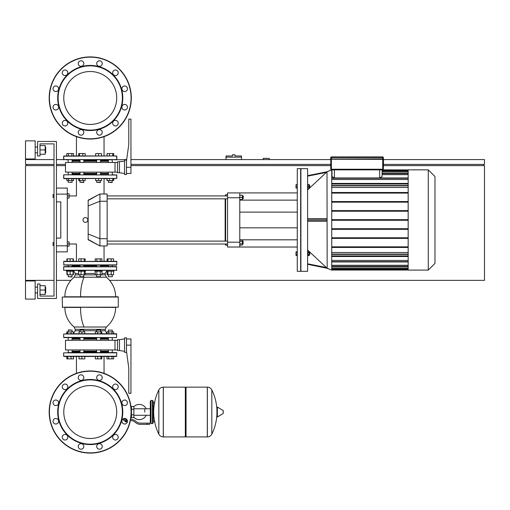 <?xml version="1.0" encoding="UTF-8"?>
<svg xmlns="http://www.w3.org/2000/svg" width="510" height="510" viewBox="0 0 510 510"><rect width="100%" height="100%" fill="white"/><g stroke="black" fill="none" stroke-linecap="round" stroke-linejoin="round"><path stroke-width="0.76" d="M45.67 152.815L45.67 147.014L45.67 152.815L45.186 152.815M35.164 149.914L35.164 158.973L25.5 158.973L25.5 140.856L35.164 140.856L35.164 149.914M45.67 292.925L45.67 287.13L45.67 292.925L45.186 292.925M35.164 290.031L35.164 299.089L25.5 299.089L25.5 280.972L35.164 280.972L35.164 290.031M39.997 294.378L45.186 294.378L45.186 285.683L39.997 285.683M39.997 290.031L45.186 290.031M39.997 154.262L45.186 154.262L45.186 145.567L39.997 145.567M39.997 149.914L45.186 149.914M56.425 141.455L56.425 298.484L37.581 298.484L37.581 283.987L39.997 283.987L39.997 296.068L54.009 296.068L54.009 143.871L39.997 143.871L39.997 155.952L37.581 155.952L37.581 141.455L56.425 141.455M39.997 296.068L54.009 296.068L39.997 296.068L54.009 296.068L54.009 245.457L54.009 296.068L54.009 245.457L53.04 245.457L53.04 242.556L53.04 245.457M53.04 242.556L54.009 242.556L54.009 197.383L54.009 242.556L54.009 197.383L53.04 197.383L53.04 194.482L53.04 197.383M53.04 194.482L54.009 194.482L54.009 143.871L54.009 194.482L54.009 143.871L39.997 143.871M56.425 194.125L67.294 194.125L67.294 188.082L56.425 188.082M67.294 194.125L67.294 245.82L56.425 245.82M56.425 251.857L67.294 251.857L67.294 245.82M56.425 201.852L60.773 201.852L60.773 238.087L56.425 238.087M60.773 201.852L60.773 238.087M88.173 239.757C72.949 244.723 72.949 244.723 88.173 239.757L88.173 200.188L99.909 194.004L99.909 245.941L88.173 239.757M85.412 217.553A2.416 2.416 0 0 1 87.828 219.969A2.416 2.416 0 0 1 85.412 222.385A2.416 2.416 0 0 1 82.996 219.969A2.416 2.416 0 0 1 85.412 217.553M88.173 200.475L99.903 194.004L107.151 194.004L107.151 245.941L99.909 245.941L88.173 239.47M88.173 200.188C72.949 195.215 72.949 195.215 88.173 200.188M107.151 244.009L227.556 244.009M107.151 241.109L227.556 241.109M242.39 241.109L243.117 241.109L243.117 244.009L242.39 244.009M243.117 244.009L243.117 241.109M239.783 241.306L242.39 241.306L242.39 240.051L239.783 240.051M239.783 245.068L242.39 245.068L242.39 241.306M239.783 243.812L242.39 243.812M243.117 195.936L243.117 198.83L243.353 196.178L242.39 195.936M239.783 199.557L242.39 199.557L242.39 195.209L239.783 195.209M239.783 197.383L242.39 197.383M225.139 244.009L225.624 245.214L227.556 245.214M225.624 195.936L225.624 194.724L227.556 194.724M225.624 245.214L225.624 244.009M225.624 241.109L225.624 198.83M225.624 194.724L225.139 195.936M225.139 198.83L225.139 241.109M239.783 192.914L227.556 192.914L227.556 197.746L239.783 197.746L239.783 192.914L297.279 192.914M239.783 247.025L239.783 242.199L227.556 242.199L227.556 247.025L297.279 247.025M239.783 242.199L239.783 197.746M239.783 239.815L297.279 239.815M239.783 200.124L297.279 200.124M227.556 242.199L227.556 197.746M307.606 219.969L307.606 168.638L300.9 168.638L300.9 271.307L307.606 271.307L307.606 219.969M331.736 270.096L327.165 268.298L331.736 270.096L327.165 268.298L327.012 171.787L331.736 169.843L331.736 270.096L327.018 268.152L307.606 264.288L327.012 268.158L326.362 267.533L327.165 268.298L307.606 264.288M307.606 175.65L327.018 171.787L307.606 189.918M307.606 218.764L326.362 218.764L327.018 219.249L327.018 220.696L326.362 221.181L307.606 221.181M307.606 250.021L326.362 267.533L307.606 263.798M307.606 184.301L307.989 184.301L307.989 188.165L307.606 188.165M309.27 185.27L309.755 185.27L309.755 187.202L309.27 187.202M309.755 187.202L309.755 185.27M307.606 255.644L307.989 255.644L307.989 251.774L307.606 251.774M309.755 254.675L309.755 252.743L309.755 254.675L309.27 254.675M428.272 169.843L428.272 270.096L434.979 263.396L434.979 176.549L428.272 169.843L408.159 169.843L408.159 270.096L428.272 270.096M297.279 271.307L297.279 168.638L300.658 168.638L300.658 271.307L297.279 271.307M297.279 184.665L295.998 184.665L295.998 188.05L297.279 188.05M297.279 186.233L295.998 186.233M297.279 187.801L295.998 187.801M297.279 184.422L295.998 184.665M297.279 252.801L295.998 252.801L295.998 255.523L297.279 255.523M297.279 254.617L295.998 254.617M297.279 251.895L295.998 251.895L295.998 252.801M379.689 169.843L379.689 177.958L382.105 176.607L382.105 169.843L408.159 169.906M331.978 169.843L331.978 176.607L334.394 177.958L334.394 169.843M379.689 177.958L334.394 177.958M382.105 174.649L408.159 174.649M382.105 171.953L408.159 171.953M408.159 260.444L331.736 260.444M408.159 252.501L331.736 252.501M408.159 265.289L331.736 265.289M408.159 267.986L331.736 267.986M331.736 187.444L408.159 187.444M331.736 179.501L408.159 179.501M408.159 247.452L331.736 247.452M408.159 256.511L331.736 256.511M331.736 255.905L408.159 255.905M331.736 219.67L408.159 219.67M331.736 211.216L408.159 211.216M408.159 210.611L331.736 210.611M331.736 202.158L408.159 202.158M408.159 201.552L331.736 201.552M331.736 193.092L408.159 193.092M408.159 192.493L331.736 192.493M408.159 183.434L331.736 183.434M331.736 184.034L408.159 184.034M331.736 246.846L408.159 246.846M408.159 238.393L331.736 238.393M331.736 237.787L408.159 237.787M408.159 229.334L331.736 229.334M331.736 228.729L408.159 228.729M331.736 220.275L408.159 220.275M307.989 252.801L309.27 252.801L309.27 251.895L307.989 251.895M307.989 255.523L309.27 255.523L309.27 252.801M307.989 254.617L309.27 254.617M307.989 187.801L309.27 187.801L309.27 184.665L307.989 184.665M307.989 186.233L309.27 186.233M327.012 268.145L326.362 267.533L327.012 268.145M327.018 171.787L326.362 172.412L327.012 171.793L326.362 172.412L327.012 171.793L326.362 172.412L307.606 176.148M434.979 224.323L434.979 215.622M108.4 174.069L100.495 174.069M96.632 174.069L83.857 174.069M79.987 174.069L72.088 174.069M114.571 174.796L112.627 174.796M67.862 174.796L116.816 175.038L63.909 174.796L63.667 178.417L116.816 178.417L63.909 178.659L66.81 178.659L65.918 178.659L66.81 178.659L66.81 180.546L73.504 180.546L73.504 178.659L76.436 178.659L73.504 178.659L76.436 178.659L73.504 178.659L76.436 178.659L73.504 178.659L76.436 178.659L76.436 195.936L67.294 195.936M104.046 194.004L104.046 178.659L106.985 178.659L104.046 178.659L106.985 178.659L104.046 178.659L106.985 178.659L104.046 178.659L106.985 178.659L106.985 180.546L113.679 180.546L113.679 178.659L116.816 178.417L116.573 174.796M63.667 175.038L63.667 178.417L65.918 178.659M63.909 178.659L66.81 178.659L63.667 178.417M72.834 265.869L79.987 265.869L72.834 265.869M116.573 261.279L63.667 261.522L116.816 261.522L116.816 264.907L63.667 264.907L114.571 265.149M65.918 265.149L116.573 265.149M63.909 265.149L63.667 261.522L66.925 261.279L65.918 261.279L66.925 261.279L66.925 258.863L73.057 258.863L73.057 261.279L70.157 261.279L70.157 258.863M73.057 261.279L76.436 261.279L73.389 261.279L76.436 261.279L73.389 261.279L76.436 261.279L73.389 261.279L73.389 258.863L73.057 258.863M111.199 261.279L104.046 261.279L107.1 261.279L104.046 261.279L107.1 261.279L104.046 261.279L107.1 261.279L107.1 258.863L113.564 258.863L113.564 261.279L114.571 261.279L111.199 261.279L111.199 258.863M108.4 265.869L100.495 265.869L108.4 265.869M96.632 265.869L83.857 265.869L96.632 265.869M63.909 261.279L65.918 261.279M108.4 331.87L108.4 330.129L112.264 330.129L112.264 331.87M112.264 330.129L108.4 330.129M112.264 337.62L112.264 340.278M112.264 349.943L112.264 352.595M108.4 337.62L108.4 340.278M108.4 349.943L108.4 352.595M63.909 337.62L116.573 337.62L63.667 337.378L63.667 333.999L116.816 333.999L113.679 333.757L113.679 331.87L106.985 331.87L106.985 333.757L104.046 333.757M108.655 333.757L108.655 331.87M112.002 333.757L112.002 331.87M76.436 373.345L76.436 356.464L73.504 356.464L76.436 356.464L73.504 356.464L76.436 356.464L73.504 356.464L76.436 356.464L73.504 356.464L73.504 358.874L66.81 358.874L66.81 356.464L65.918 356.464L116.573 356.464L116.816 352.837L116.573 356.464L116.816 352.837L63.667 352.837L63.667 356.222L116.816 356.222L113.679 356.464L113.679 358.874L106.985 358.874L106.985 356.464L104.046 356.464L106.985 356.464L104.046 356.464L106.985 356.464L104.046 356.464L106.985 356.464L104.046 356.464L104.046 373.345M108.655 358.874L108.655 356.464M112.002 358.874L112.002 356.464M96.632 330.129L100.495 330.129L96.874 329.887L96.632 331.87M101.796 333.757L101.796 331.87L95.332 331.87L95.332 333.757M100.929 333.757L100.929 331.87M97.697 333.757L97.697 331.87M101.796 356.464L101.796 358.874L95.332 358.874L95.332 356.464M100.929 358.874L100.929 356.464M97.697 358.874L97.697 356.464M79.987 330.129L83.857 330.129L80.229 329.887L79.987 331.87M84.819 333.757L84.819 331.87L79.024 331.87L79.024 333.757M81.925 333.757L81.925 331.87M81.925 356.464L81.925 358.874L84.819 358.874L84.819 356.464M81.925 358.874L79.024 358.874L79.024 356.464M68.225 330.129L72.088 330.129L68.468 329.887L68.225 331.87M73.389 333.757L73.389 331.87L66.81 331.87L66.81 333.757M71.024 333.757L71.024 331.87M67.792 333.757L67.792 331.87M66.925 333.757L66.925 331.87M73.389 358.874L73.389 356.464M71.024 358.874L71.024 356.464M67.792 358.874L67.792 356.464M66.925 358.874L66.925 356.464M73.504 333.464L73.389 331.87M108.4 351.875L100.495 351.875M96.632 351.875L83.857 351.875M79.987 351.875L72.088 351.875M114.571 352.595L112.627 352.595M67.862 352.595L116.573 352.595M65.918 356.464L63.909 356.464M113.679 356.464L116.573 356.464L113.679 356.464M84.488 270.459L78.298 270.459L78.298 271.186L85.546 271.186L85.546 270.459M83.857 276.745L79.987 276.745L83.614 276.981L83.857 274.762M78.687 271.186L78.687 274.762L85.157 274.762L85.157 271.186M81.058 271.186L81.058 274.762M84.29 271.186L84.29 274.762M85.157 261.279L85.157 258.863L78.687 258.863L78.687 261.279L81.058 261.279L81.058 258.863M81.058 261.279L84.29 261.279L84.29 258.863M66.529 270.459L66.529 271.186L73.778 271.186L73.778 270.459M72.088 276.745L68.225 276.745L71.846 276.981L72.088 274.762M67.256 271.186L67.256 274.762L73.389 274.762L73.389 271.186M70.157 271.186L70.157 274.762M73.057 271.186L73.057 274.762M70.157 261.279L67.256 261.279L67.256 258.863M66.925 271.186L66.925 274.762L67.256 274.762M106.705 270.459L106.705 271.186L113.953 271.186L113.953 270.459M108.4 276.745L112.264 276.745L108.4 276.745L108.4 274.762M107.1 271.186L107.1 274.762L113.564 274.762L113.564 271.186M107.961 271.186L107.961 274.762M111.199 271.186L111.199 274.762M107.961 261.279L107.961 258.863M100.495 338.347L108.4 338.347M115.611 296.794L64.878 296.794A25.366 25.366 0 0 1 74.129 277.204L106.361 277.204A25.366 25.366 0 0 1 115.611 296.794L118.027 296.794M62.462 307.422L62.22 297.037L118.269 297.037L118.269 307.179L62.22 307.179L115.611 307.422A25.366 25.366 0 0 1 106.361 327.012L105.258 329.345L75.231 329.345L74.129 327.012L84.073 327.012A25.366 9.709 -90 0 1 80.535 307.422L64.878 307.422A25.366 25.366 0 0 0 74.129 327.012L75.231 329.345L75.231 330.735L79.987 330.735M65.918 270.459L116.816 270.217L63.667 270.217L63.667 266.838L116.816 266.838L63.909 266.596M116.573 337.62L116.573 333.757L65.918 333.757M72.331 266.596L65.918 266.596M99.393 337.62L112.34 337.62M112.34 266.596L108.158 266.596M72.088 338.347L79.987 338.347M83.857 338.347L96.632 338.347M72.088 351.148L79.987 351.148M83.857 351.148L96.632 351.148M72.088 339.067L79.987 339.067M83.857 339.067L96.632 339.067M117.542 349.943L115.005 349.943L115.005 340.278L117.542 340.278M119.474 339.673L117.542 339.673L117.542 350.542L119.474 350.542L119.474 339.673L124.548 338.946M126.48 337.862L124.548 337.862L124.548 352.359L126.48 352.359L126.48 337.862M126.48 345.111L130.949 345.111L130.949 393.306L128.775 393.306L128.775 367.939L126.48 351.269M130.949 345.111L130.949 338.946L126.48 338.946M115.005 349.943L65.484 349.943L65.484 340.278L115.005 340.278M100.495 339.067L108.4 339.067M100.495 351.148L108.4 351.148M100.495 266.596L100.495 265.149M96.632 266.596L96.632 265.149M102.185 271.186L102.185 270.459L94.943 270.459L94.943 271.186L102.185 271.186M100.495 276.745L96.632 276.745L100.253 276.981L100.495 274.762M96.632 276.745L96.632 274.762M95.217 271.186L95.217 274.762L101.911 274.762L101.911 271.186M96.887 271.186L96.887 274.762M100.234 271.186L100.234 274.762M100.234 258.863L100.234 261.279L101.911 261.279L101.911 258.863L95.217 258.863L95.217 261.279L96.887 261.279L96.887 258.863M100.234 261.279L96.887 261.279M116.573 270.459L116.573 266.596L112.506 266.596M116.573 333.757L113.679 333.757L116.573 333.757M107.1 155.952L107.1 153.542L106.985 155.952L104.046 155.952L106.985 155.952L104.046 155.952L106.985 155.952L104.046 155.952L106.985 155.952L104.046 155.952L104.046 136.655M107.1 153.542L113.679 153.542L113.679 155.952L116.573 155.952L63.909 155.952L66.81 155.952L65.918 155.952L66.81 155.952L65.918 155.952L66.81 155.952L66.81 153.542L68.48 153.542L68.48 155.952M112.264 182.287L108.4 182.287L112.021 182.529L112.264 180.546M107.1 178.659L107.1 180.546M109.465 178.659L109.465 180.546M112.697 178.659L112.697 180.546M113.564 178.659L113.564 180.546M109.465 153.542L109.465 155.952M112.697 153.542L112.697 155.952M113.564 153.542L113.564 155.952M100.495 182.287L96.632 182.287L100.253 182.529L100.495 180.546M95.663 178.659L95.663 180.546L101.464 180.546L101.464 178.659M98.564 178.659L98.564 180.546M98.564 155.952L98.564 153.542L95.663 153.542L95.663 155.952M98.564 153.542L101.464 153.542L101.464 155.952M83.857 182.287L79.987 182.287L83.614 182.529L83.857 180.546M78.687 178.659L78.687 180.546L85.157 180.546L85.157 178.659M79.554 178.659L79.554 180.546M82.792 178.659L82.792 180.546M78.687 155.952L78.687 153.542L85.157 153.542L85.157 155.952M79.554 153.542L79.554 155.952M82.792 153.542L82.792 155.952M72.088 180.546L72.088 182.287L68.225 182.287L68.225 180.546M68.225 182.287L72.088 182.287M68.225 174.796L68.225 172.138M68.225 162.473L68.225 159.815M72.088 174.796L72.088 172.138M72.088 162.473L72.088 159.815M71.827 178.659L71.827 180.546M68.48 178.659L68.48 180.546M68.48 153.542L73.504 153.542L73.504 155.952L76.436 155.952L73.504 155.952L76.436 155.952L73.504 155.952L76.436 155.952L73.504 155.952L76.436 155.952L76.436 136.655M71.827 153.542L71.827 155.952M100.495 160.542L108.4 160.542M112.627 159.815L56.425 159.579M65.918 159.815L67.862 159.815M126.697 159.579L114.571 159.815M72.088 160.542L79.987 160.542M83.857 160.542L96.632 160.542M96.632 161.268L83.857 161.268M79.987 161.268L72.088 161.268M96.632 173.349L83.857 173.349M79.987 173.349L72.088 173.349M117.542 162.473L65.484 162.473L65.484 172.138L115.005 172.138L115.005 162.473M117.542 172.138L115.005 172.138M119.474 161.874L119.474 172.743L117.542 172.743L117.542 161.874L124.548 161.147M126.48 161.147L126.48 174.554L124.548 174.554L124.548 160.057L126.48 160.057L126.48 161.147L128.775 144.477L128.775 119.11L130.949 119.11L130.949 173.47L126.48 173.47M108.4 173.349L100.495 173.349M108.4 161.268L100.495 161.268M116.573 155.952L113.679 155.952L116.816 156.194L116.816 159.579L116.573 155.952L116.816 159.579L63.667 159.579L63.667 156.194L114.571 155.952M63.909 155.952L66.81 155.952L63.909 155.952M90.245 438.492A26.463 26.463 0 0 0 116.707 412.029A26.463 26.463 0 0 0 90.245 385.56M83.391 72.414A26.463 26.463 0 0 1 116.707 97.971A26.463 26.463 0 0 0 83.391 72.414A26.463 26.463 0 0 0 64.681 104.824A26.463 26.463 0 0 0 97.091 123.535A26.463 26.463 0 0 0 115.808 91.124A26.463 26.463 0 0 0 83.391 72.414A26.463 26.463 0 0 1 116.707 97.971A26.463 26.463 0 0 1 90.245 124.44M63.776 97.971A26.463 26.463 0 0 0 76.436 120.551A26.463 26.463 0 0 1 63.776 97.971A26.463 26.463 0 0 0 76.436 120.551M67.294 244.009L69.105 244.009L69.105 246.183L67.294 246.183M73.389 261.279L76.436 261.279L76.436 244.009L69.105 244.009L69.105 241.836L67.294 241.836M67.294 198.109L69.105 198.109L69.105 193.762L67.294 193.762M331.372 158.852L331.372 157.52L382.71 157.52L382.71 158.852L383.316 158.852L383.316 157.52A0.606 0.606 0 0 0 382.71 156.921L331.372 156.921A0.606 0.606 0 0 0 330.773 157.52L330.773 169.237A0.606 0.606 0 0 0 331.372 169.843L382.71 169.843A0.606 0.606 0 0 0 383.316 169.237L382.71 169.237L382.71 159.216L330.531 159.216L383.437 159.337L383.437 158.852L330.531 158.973L383.437 158.852M383.316 169.237L383.558 159.216L382.71 159.216L382.71 158.852M104.046 245.941L104.046 261.279L107.1 261.279M113.564 261.279L114.571 261.279M98.666 380.587A32.551 32.551 0 0 0 58.803 403.601A32.551 32.551 0 0 0 81.817 443.464A32.551 32.551 0 0 0 121.68 420.45A32.551 32.551 0 0 0 98.666 380.587M98.557 380.989A32.13 32.13 0 0 0 59.211 403.71A32.13 32.13 0 0 0 81.925 443.062A32.13 32.13 0 0 0 121.278 420.342A32.13 32.13 0 0 0 98.557 380.989M100.183 374.926A2.78 2.78 0 0 1 102.147 378.324A2.78 2.78 0 0 1 98.749 380.294A2.78 2.78 0 0 1 96.785 376.89A2.78 2.78 0 0 1 100.183 374.926M56.546 418.563A2.78 2.78 0 0 1 58.51 421.968A2.78 2.78 0 0 1 55.105 423.931A2.78 2.78 0 0 1 53.142 420.527A2.78 2.78 0 0 1 56.546 418.563M56.546 400.12A2.78 2.78 0 0 1 58.51 403.525A2.78 2.78 0 0 1 55.105 405.488A2.78 2.78 0 0 1 53.142 402.084A2.78 2.78 0 0 1 56.546 400.12M65.764 384.145A2.78 2.78 0 0 1 67.728 387.549A2.78 2.78 0 0 1 64.33 389.512A2.78 2.78 0 0 1 62.36 386.108A2.78 2.78 0 0 1 65.764 384.145M100.183 443.764A2.78 2.78 0 0 1 102.147 447.162A2.78 2.78 0 0 1 98.749 449.131A2.78 2.78 0 0 1 96.785 445.727A2.78 2.78 0 0 1 100.183 443.764M116.159 434.539A2.78 2.78 0 0 1 118.122 437.943A2.78 2.78 0 0 1 114.718 439.907A2.78 2.78 0 0 1 112.755 436.503A2.78 2.78 0 0 1 116.159 434.539M81.74 443.764A2.78 2.78 0 0 1 83.704 447.162A2.78 2.78 0 0 1 80.299 449.131A2.78 2.78 0 0 1 78.336 445.727A2.78 2.78 0 0 1 81.74 443.764M125.383 418.563A2.78 2.78 0 0 1 127.347 421.968A2.78 2.78 0 0 1 123.943 423.931A2.78 2.78 0 0 1 121.979 420.527A2.78 2.78 0 0 1 125.383 418.563M125.383 400.12A2.78 2.78 0 0 1 127.347 403.525A2.78 2.78 0 0 1 123.943 405.488A2.78 2.78 0 0 1 121.979 402.084A2.78 2.78 0 0 1 125.383 400.12M65.764 434.539A2.78 2.78 0 0 1 67.728 437.943A2.78 2.78 0 0 1 64.33 439.907A2.78 2.78 0 0 1 62.36 436.503A2.78 2.78 0 0 1 65.764 434.539M81.74 374.926A2.78 2.78 0 0 1 83.704 378.324A2.78 2.78 0 0 1 80.299 380.294A2.78 2.78 0 0 1 78.336 376.89A2.78 2.78 0 0 1 81.74 374.926M116.159 384.145A2.78 2.78 0 0 1 118.122 387.549A2.78 2.78 0 0 1 114.718 389.512A2.78 2.78 0 0 1 112.755 386.108A2.78 2.78 0 0 1 116.159 384.145M79.611 451.694A41.068 41.068 0 0 0 129.91 422.656A41.068 41.068 0 0 0 100.872 372.357A41.068 41.068 0 0 0 50.573 401.395A41.068 41.068 0 0 0 79.611 451.694A41.068 41.068 0 0 1 50.573 401.395A41.068 41.068 0 0 1 100.872 372.357M97.091 386.465A26.463 26.463 0 0 1 115.808 418.876A26.463 26.463 0 0 1 83.391 437.586A26.463 26.463 0 0 1 64.681 405.176A26.463 26.463 0 0 1 97.091 386.465M55.105 104.512A2.78 2.78 0 0 1 58.51 106.475A2.78 2.78 0 0 1 56.546 109.88A2.78 2.78 0 0 0 58.51 106.475A2.78 2.78 0 0 0 55.105 104.512A2.78 2.78 0 0 0 53.142 107.916A2.78 2.78 0 0 0 56.546 109.88M64.33 120.487A2.78 2.78 0 0 1 67.728 122.451A2.78 2.78 0 0 1 65.764 125.855A2.78 2.78 0 0 0 67.728 122.451A2.78 2.78 0 0 0 64.33 120.487A2.78 2.78 0 0 0 62.36 123.892A2.78 2.78 0 0 0 65.764 125.855M123.943 104.512A2.78 2.78 0 0 1 127.347 106.475A2.78 2.78 0 0 1 125.383 109.88A2.78 2.78 0 0 0 127.347 106.475A2.78 2.78 0 0 0 123.943 104.512A2.78 2.78 0 0 0 121.979 107.916A2.78 2.78 0 0 0 125.383 109.88M114.718 120.487A2.78 2.78 0 0 1 118.122 122.451A2.78 2.78 0 0 1 116.159 125.855A2.78 2.78 0 0 0 118.122 122.451A2.78 2.78 0 0 0 114.718 120.487A2.78 2.78 0 0 0 112.755 123.892A2.78 2.78 0 0 0 116.159 125.855M81.817 66.536A32.551 32.551 0 0 1 121.68 89.55A32.551 32.551 0 0 1 98.666 129.412A32.551 32.551 0 0 1 58.803 106.399A32.551 32.551 0 0 1 81.817 66.536M81.925 66.938A32.13 32.13 0 0 1 121.278 89.658A32.13 32.13 0 0 1 98.557 129.011A32.13 32.13 0 0 1 59.211 106.29A32.13 32.13 0 0 1 81.925 66.938M98.749 129.706A2.78 2.78 0 0 0 96.785 133.11A2.78 2.78 0 0 0 100.183 135.073A2.78 2.78 0 0 0 102.147 131.676A2.78 2.78 0 0 0 98.749 129.706M55.105 86.069A2.78 2.78 0 0 0 53.142 89.473A2.78 2.78 0 0 0 56.546 91.437A2.78 2.78 0 0 0 58.51 88.032A2.78 2.78 0 0 0 55.105 86.069M98.749 60.868A2.78 2.78 0 0 0 96.785 64.273A2.78 2.78 0 0 0 100.183 66.236A2.78 2.78 0 0 0 102.147 62.838A2.78 2.78 0 0 0 98.749 60.868M114.718 70.093A2.78 2.78 0 0 0 112.755 73.497A2.78 2.78 0 0 0 116.159 75.461A2.78 2.78 0 0 0 118.122 72.057A2.78 2.78 0 0 0 114.718 70.093M80.299 60.868A2.78 2.78 0 0 0 78.336 64.273A2.78 2.78 0 0 0 81.74 66.236A2.78 2.78 0 0 0 83.704 62.838A2.78 2.78 0 0 0 80.299 60.868M123.943 86.069A2.78 2.78 0 0 0 121.979 89.473A2.78 2.78 0 0 0 125.383 91.437A2.78 2.78 0 0 0 127.347 88.032A2.78 2.78 0 0 0 123.943 86.069M64.33 70.093A2.78 2.78 0 0 0 62.36 73.497A2.78 2.78 0 0 0 65.764 75.461A2.78 2.78 0 0 0 67.728 72.057A2.78 2.78 0 0 0 64.33 70.093M80.299 129.706A2.78 2.78 0 0 0 78.336 133.11A2.78 2.78 0 0 0 81.74 135.073A2.78 2.78 0 0 0 83.704 131.676A2.78 2.78 0 0 0 80.299 129.706M100.872 137.643A41.068 41.068 0 0 1 50.573 108.605A41.068 41.068 0 0 1 79.611 58.306A41.068 41.068 0 0 1 129.91 87.344A41.068 41.068 0 0 1 100.872 137.643M90.245 71.508A26.463 26.463 0 0 1 116.707 97.971M144.744 412.029L144.744 408.778L144.744 412.029M133.869 417.352A7.612 7.612 0 0 0 146.185 415.274M146.185 408.778A7.612 7.612 0 0 0 133.869 406.7M131.452 416.855L131.025 416.855M131.452 409.25L131.452 417.582L133.869 417.582L133.869 406.47L131.452 406.47L131.452 409.25L133.869 409.25M131.452 407.197L131.025 407.197M127.347 421.808L125.415 421.808L127.105 422.05L127.347 421.566M127.079 420.482L127.079 421.566L127.423 421.566M124.988 420.482L124.988 421.566L127.079 421.566M125.683 420.482L125.683 421.566M147.16 424.345L149.577 424.345L149.577 423.141L147.16 423.141L147.16 424.345L140.314 424.345A7.248 7.248 0 0 1 135.787 422.758L134.927 422.07A7.248 7.248 0 0 0 130.432 420.482M130.668 419.277A8.453 8.453 0 0 1 135.679 421.126L136.54 421.815A6.037 6.037 0 0 0 140.314 423.141L147.16 423.141M126.614 419.271L123.662 419.271L123.662 420.482L127.334 420.482M131.452 414.802L133.869 414.802M185.328 387.868L186.054 387.141L186.054 436.911L207.309 436.911L207.309 387.141L207.372 436.911A4.953 4.953 0 0 0 211.816 434.15L211.816 389.908L211.816 434.15A50.005 50.005 0 0 0 216.916 414.483M207.372 436.911L207.372 387.141A4.953 4.953 0 0 1 211.816 389.908A50.005 50.005 0 0 1 216.916 409.568M216.916 412.029L216.916 407.305L217.368 407.044L217.368 417.008L216.916 416.746L216.916 412.029M223.252 412.029L223.252 410.748L223.252 412.029M158.839 389.908A4.953 4.953 0 0 1 163.283 387.141L185.328 387.141L185.328 436.911L163.347 436.911L163.347 387.141L163.283 436.911A4.953 4.953 0 0 1 158.839 434.15L158.839 389.908A50.005 50.005 0 0 0 158.839 434.15M152.471 400.433L151.024 400.433L151.024 423.625L152.471 423.625L152.471 400.433L153.198 401.153L153.198 402.849L154.887 402.849M154.887 421.209L153.198 421.209L153.198 422.898L153.198 401.153M382.71 169.843L382.71 169.237L331.372 169.237L331.372 158.973L330.773 158.852M269.255 159.579L269.255 158.368L263.211 158.368L263.211 159.579M54.009 164.405L25.5 164.405L25.5 159.579L54.009 159.579M383.316 164.405L484.5 164.405L484.5 159.579L383.316 159.579M330.773 159.579L130.949 159.579M56.425 164.405L65.484 164.405M130.949 164.405L330.773 164.405M26.705 165.616L26.705 164.405M483.295 165.616L483.295 164.405M109.573 280.366L484.5 280.366L484.5 165.616L383.316 165.616M330.773 165.616L130.949 165.616M65.484 165.616L56.425 165.616M54.009 165.616L25.5 165.616L25.5 280.366L54.009 280.366M56.425 280.366L70.915 280.366M233.739 154.747L232.534 154.747L232.534 155.952L226.013 155.952L226.013 157.163L241.472 157.163L241.472 155.952L234.951 155.952L234.951 154.747L233.739 154.747M226.013 159.579L226.013 157.163M241.472 159.579L241.472 157.163M88.173 234.026L99.909 238.693L107.151 238.693M88.173 205.912L99.909 201.246L107.151 201.246M408.159 173.623L382.105 173.623M408.159 171.035L382.105 171.035M382.105 170.206L408.159 170.206M331.736 269.739L408.159 269.739M408.159 268.904L331.736 268.904M408.159 266.322L331.736 266.322M408.159 261.662L331.736 261.662M408.159 185.863L331.736 185.863M408.159 178.283L331.736 178.283M408.159 254.082L331.736 254.082M327.018 220.696L307.606 220.696M307.606 219.249L327.018 219.249M84.073 327.012L106.361 327.012M100.495 330.735L105.258 330.735L105.258 329.345M83.857 330.735L96.632 330.735M74.129 277.204L75.231 274.871L74.129 277.204L75.231 274.871L75.231 273.481L78.687 273.481M101.911 273.481L105.258 273.481L106.705 270.899M100.495 274.871L105.258 274.871L105.258 273.481M75.231 274.871L79.987 274.871M83.857 274.871L96.632 274.871M80.535 296.794A25.366 9.709 -90 0 1 84.073 277.204M85.157 273.481L95.217 273.481M126.48 167.305L130.949 167.305M331.372 169.843L331.372 169.237L330.773 169.237M330.773 157.52L331.372 157.52L331.372 156.921M382.71 156.921L382.71 157.52L383.316 157.52M100.808 372.593A40.825 40.825 0 0 1 129.68 422.592A40.825 40.825 0 0 1 79.675 451.465A40.825 40.825 0 0 1 50.809 401.459A40.825 40.825 0 0 1 100.808 372.593M79.675 58.535A40.825 40.825 0 0 0 50.809 108.541A40.825 40.825 0 0 0 100.808 137.407A40.825 40.825 0 0 0 129.68 87.408A40.825 40.825 0 0 0 79.675 58.535M126.384 419.271L126.384 420.482M223.252 413.304L223.106 410.486L217.368 407.044M163.283 387.141L163.283 436.911M35.164 152.815L37.581 152.815M35.164 292.925L37.581 292.925M35.164 287.13L37.581 287.13M45.186 287.13L45.67 287.13M35.164 147.014L37.581 147.014M45.186 147.014L45.67 147.014M227.556 198.83L107.151 198.83M242.39 198.83L243.117 198.83M227.556 195.936L107.151 195.936M297.279 227.823L239.783 227.823M297.279 212.122L239.783 212.122M382.105 173.317L408.159 173.317M382.105 170.735L408.159 170.735M408.159 185.557L331.736 185.557M331.736 177.977L408.159 177.977M331.736 266.622L408.159 266.622M331.736 254.382L408.159 254.382M331.736 269.21L408.159 269.21M331.736 261.962L408.159 261.962M331.736 270.039L408.159 270.039M309.27 252.743L309.755 252.743M327.165 171.647L331.736 169.843M116.816 178.417L116.816 175.038L116.816 178.417M96.632 352.595L96.632 349.943M96.632 340.278L96.632 337.62M100.495 352.595L100.495 349.943M100.495 340.278L100.495 337.62M100.495 331.87L100.495 330.129M79.987 352.595L79.987 349.943M79.987 340.278L79.987 337.62M83.857 352.595L83.857 349.943M83.857 340.278L83.857 337.62M83.857 331.87L83.857 330.129M68.225 352.595L68.225 349.943M68.225 340.278L68.225 337.62M72.088 352.595L72.088 349.943M72.088 340.278L72.088 337.62M72.088 331.87L72.088 330.129M83.857 265.149L83.857 266.596M79.987 274.762L79.987 276.745M79.987 265.149L79.987 266.596M72.088 265.149L72.088 266.596M68.225 274.762L68.225 276.745M68.225 265.149L68.225 266.596M108.4 265.149L108.4 266.596M112.264 274.762L112.264 276.745M112.264 265.149L112.264 266.596M75.231 330.735L73.389 333.514M75.231 273.481L73.778 270.899M105.258 274.871L106.361 277.204L105.258 274.871M105.258 330.735L106.985 333.464L105.258 330.735M119.474 350.542L124.548 351.269M112.264 159.815L112.264 162.473M112.264 172.138L112.264 174.796M108.4 159.815L108.4 162.473M108.4 172.138L108.4 174.796M108.4 180.546L108.4 182.287M100.495 159.815L100.495 162.473M100.495 172.138L100.495 174.796M96.632 159.815L96.632 162.473M96.632 172.138L96.632 174.796M96.632 180.546L96.632 182.287M83.857 159.815L83.857 162.473M83.857 172.138L83.857 174.796M79.987 159.815L79.987 162.473M79.987 172.138L79.987 174.796M79.987 180.546L79.987 182.287M119.474 172.743L124.548 173.47M63.667 159.579L63.667 156.194L63.909 159.815M150.297 415.274L133.869 415.274M150.297 408.778L133.869 408.778M123.968 418.557L123.968 419.271M207.372 387.141L186.054 387.141M223.106 413.565L217.368 417.008M185.328 436.184L186.054 436.911M151.024 401.88L150.297 401.153L150.297 422.898L151.024 423.625M151.024 400.433L150.297 401.153M152.471 423.625L153.198 422.898M151.024 422.172L150.297 422.898"/></g></svg>
